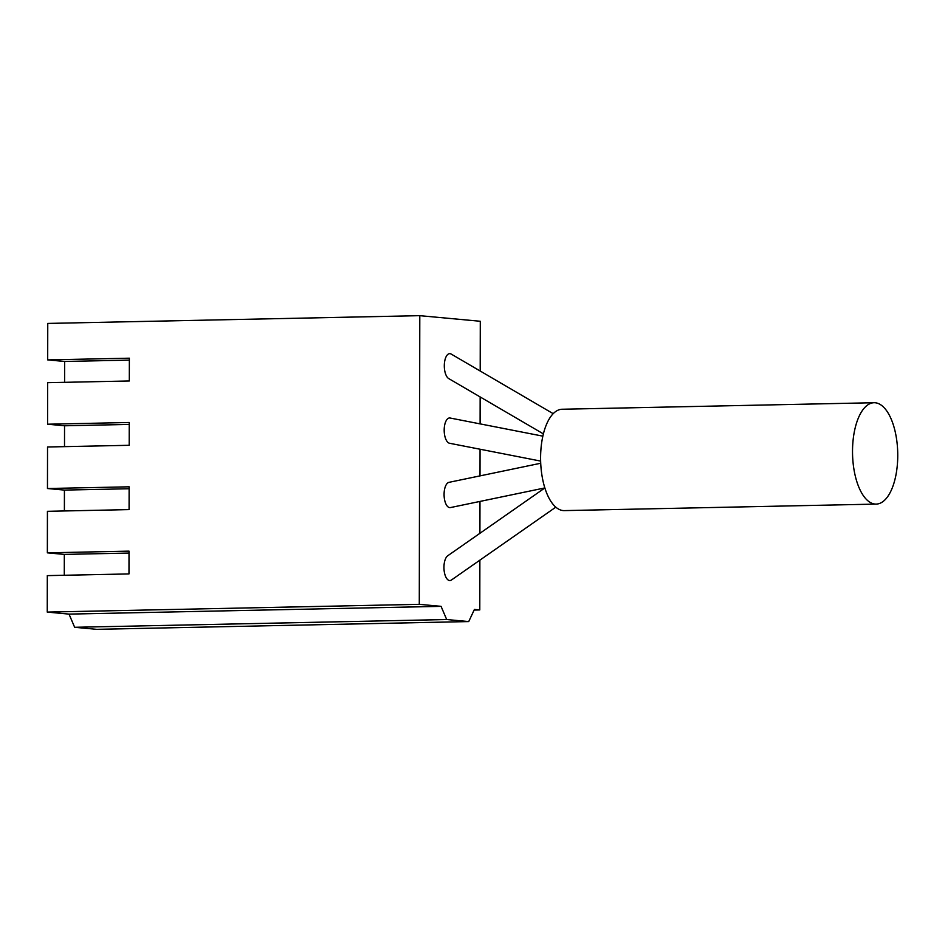 <?xml version="1.0" encoding="UTF-8"?>
<svg xmlns="http://www.w3.org/2000/svg" width="945" height="945" viewBox="0 0 945 945"><rect width="100%" height="100%" fill="white"/><g stroke="black" fill="none" stroke-linecap="round" stroke-linejoin="round"><path stroke-width="1.42" d="M876.192 504.098L564.271 510.607A50.699 22.597 -91.2 0 1 540.623 460.392A50.699 22.597 -91.2 0 1 562.157 409.244L874.078 402.724A50.699 22.597 88.8 0 0 852.544 453.883A50.699 22.597 88.8 0 0 876.192 504.098A50.699 22.597 88.8 0 0 897.75 455.514A50.699 22.597 88.8 0 0 874.078 402.724M555.802 507.158L451.462 579.994A12.675 5.646 -91.2 0 1 443.949 567.354A12.675 5.646 -91.2 0 1 447.741 555.766L544.852 487.963M544.852 487.927L450.458 507.571A12.675 5.646 -91.2 0 1 444.079 494.436A12.675 5.646 -91.2 0 1 449.005 482.34L540.717 463.251M540.635 461.077L449.56 443.264A12.675 5.646 -91.2 0 1 444.185 430.117A12.675 5.646 -91.2 0 1 450.127 418.021L542.855 436.153M543.387 433.885L448.721 378.579A12.675 5.646 -91.2 0 1 444.304 365.798A12.675 5.646 -91.2 0 1 451.19 354.068L553.203 413.674M129.134 486.817L129.087 509.603L47.427 511.316L47.356 552.837L129.016 551.136L128.981 573.922L47.309 575.623L47.25 612.088L419.285 604.327L419.793 315.665L47.758 323.426L47.687 359.891L129.359 358.19L129.311 380.977L47.652 382.678L47.581 424.21L129.241 422.498L129.205 445.296L47.533 446.997L47.463 488.518L129.134 486.817M64.39 510.961L64.425 490.089L129.134 488.742M64.425 490.089L47.463 488.518M64.614 382.323L64.65 361.462L129.359 360.116M64.65 361.462L47.687 359.891M64.508 446.642L64.543 425.782L129.241 424.423M64.543 425.782L47.581 424.21M64.284 575.269L64.319 554.408L129.016 553.061M64.319 554.408L47.356 552.837M479.871 560.161L479.788 609.938L474.414 609.442L468.732 621.574L96.697 629.335L74.655 627.291L69.02 614.108L47.25 612.088M479.788 609.938L474.13 610.057M468.732 621.574L446.69 619.53L441.055 606.347L69.02 614.108M441.055 606.347L419.285 604.327M419.793 315.665L480.284 321.276L480.202 371.019M480.154 396.947L480.107 423.88M480.06 449.229L480.013 475.878M479.977 501.429L479.918 533.299M446.69 619.53L74.655 627.291"/></g></svg>
